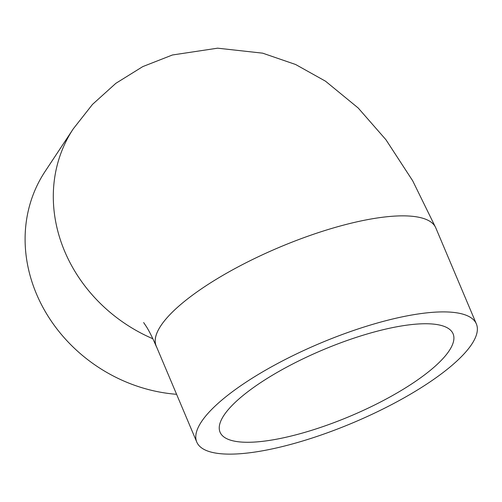 <?xml version="1.0" encoding="UTF-8"?>
<svg xmlns="http://www.w3.org/2000/svg" width="502" height="502" viewBox="0 0 502 502"><rect width="100%" height="100%" fill="white"/><g stroke="black" fill="none" stroke-linecap="round" stroke-linejoin="round"><path stroke-width="0.75" d="M303.71 432.693A126.473 35.849 157.1 0 0 453.08 333.799A126.473 35.849 157.1 0 0 322.623 349.988A126.473 35.849 157.1 0 0 220.071 432.228A126.473 35.849 157.1 0 0 303.71 432.693M471.742 344.234A151.767 43.021 157.1 0 0 476.379 323.959A151.767 43.021 157.1 0 0 319.837 343.387A151.767 43.021 157.1 0 0 196.771 442.067A151.767 43.021 157.1 0 0 324.989 433.659A151.767 43.021 157.1 0 0 471.742 344.234M476.379 323.959L435.811 227.921A151.767 43.021 157.1 0 0 307.544 236.342A151.767 43.021 157.1 0 0 160.816 325.792A151.767 43.021 157.1 0 0 156.204 346.029L196.771 442.067M160.816 325.792A151.767 43.021 157.1 0 0 156.153 346.11A151.767 43.021 157.1 0 0 156.762 347.359M435.19 226.653L412.7 180.814L385.95 139.744L358.196 107.999L325.516 81.198L295.615 64.501L262.665 53.168L217.611 48.179L172.437 54.982L142.794 66.597L115.855 83.326L92.493 104.403L73.273 128.845L45.073 171.471A151.767 133.877 33.5 0 0 45.814 312.489A151.767 133.877 33.5 0 0 176.597 394.308M73.273 128.845A151.767 133.877 33.5 0 0 152.859 338.756M143.647 322.554L146.371 326.607C149.138 330.956 152.395 337.457 156.153 346.11"/></g></svg>
